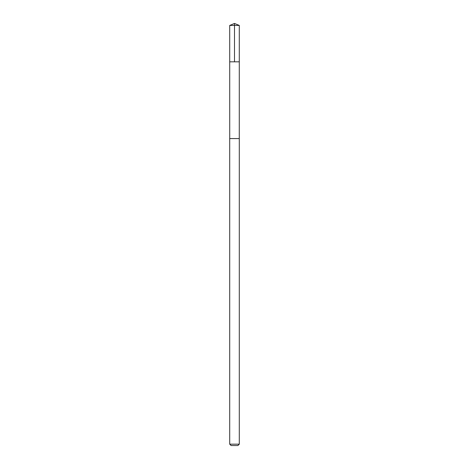<?xml version="1.0" encoding="UTF-8"?>
<svg xmlns="http://www.w3.org/2000/svg" width="469" height="469" viewBox="0 0 469 469"><rect width="100%" height="100%" fill="white"/><g stroke="black" fill="none" stroke-linecap="round" stroke-linejoin="round"><path stroke-width="0.7" d="M230.748 61.82L239.29 61.82L239.296 25.437L229.704 25.437L229.71 61.82L239.29 61.82L239.278 138.566L229.722 138.566L229.71 61.82L230.748 61.82M239.296 138.566L229.704 138.566L229.704 444.166L239.296 444.166L239.296 138.566M239.296 444.166L237.912 445.55L231.088 445.55L229.704 444.166M234.5 61.82L234.5 23.45L229.704 25.437M234.5 23.45L239.296 25.437"/></g></svg>
